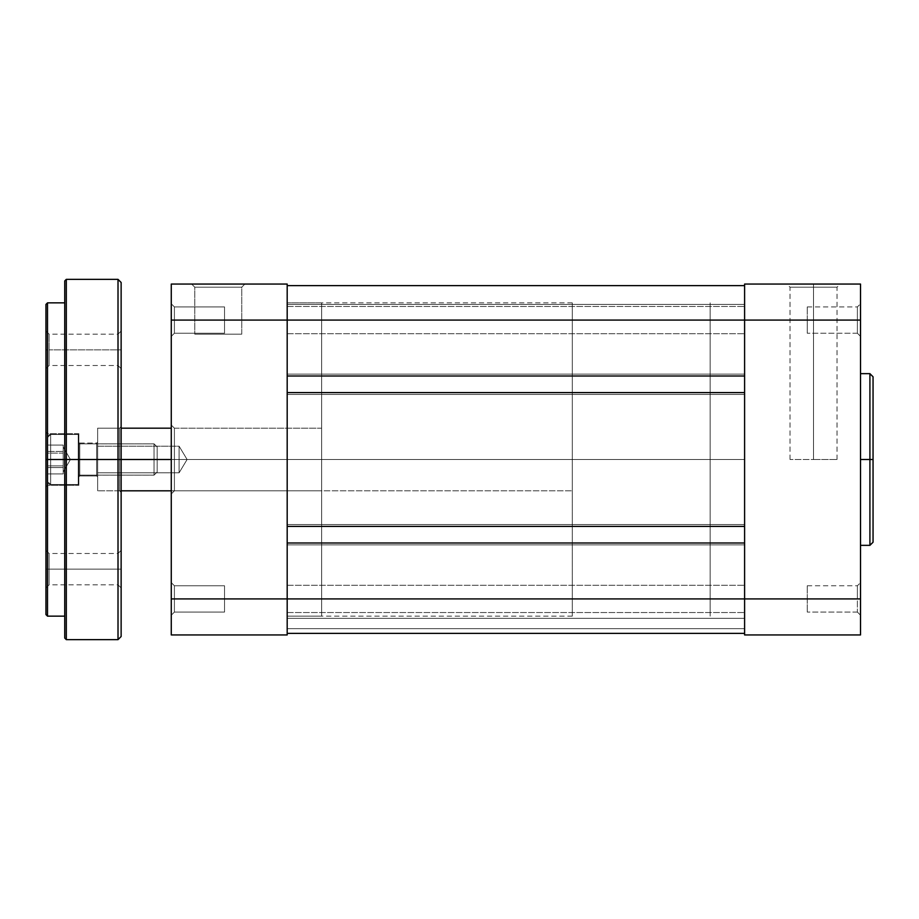 <?xml version="1.0" encoding="UTF-8"?>
<svg xmlns="http://www.w3.org/2000/svg" width="919" height="919" viewBox="0 0 919 919"><rect width="100%" height="100%" fill="white"/><g stroke="black" fill="none" stroke-linecap="round" stroke-linejoin="round"><path stroke-width="0.69" stroke-dasharray="4.59 3.45" d="M813.522 287.188L790.03 287.188L813.522 287.188L813.522 459.5L790.03 459.5L813.522 459.5L813.522 287.188L790.03 287.188L813.522 287.188L813.522 459.5L813.522 287.188L837.025 287.188L813.522 287.188L813.522 284.051L786.894 284.051L840.15 284.051L786.894 284.051L813.522 284.051L813.522 287.188L837.025 287.188L813.522 287.188M857.381 320.088L857.381 333.241L857.381 320.088L860.517 320.088L857.381 320.088L857.381 333.241L857.381 320.088L860.517 320.088L860.517 336.377L860.517 320.088L807.261 320.088L807.261 333.241L807.261 320.088L857.381 320.088L857.381 333.241L857.381 320.088L807.261 320.088L807.261 333.241L807.261 320.088L857.381 320.088L857.381 333.241L857.381 320.088L807.261 320.088L857.381 320.088L857.381 306.923L857.381 320.088L807.261 320.088L807.261 306.923L807.261 333.241L807.261 320.088L857.381 320.088L857.381 306.923L857.381 320.088L860.517 320.088L860.517 598.912L857.381 598.912L857.381 612.077L857.381 598.912L860.517 598.912L860.517 615.213L860.517 598.912L857.381 598.912L857.381 612.077L857.381 598.912L860.517 598.912L860.517 634.949L744.597 634.949L860.517 634.949L860.517 303.787L860.517 336.377L860.517 303.787L860.517 336.377L860.517 320.088L744.597 320.088L744.597 598.912L860.517 598.912L807.261 598.912L807.261 612.077L807.261 598.912L857.381 598.912L857.381 612.077L857.381 598.912L807.261 598.912L807.261 612.077L807.261 598.912L857.381 598.912L857.381 612.077L857.381 598.912L807.261 598.912L857.381 598.912L857.381 585.759L857.381 598.912L807.261 598.912L807.261 585.759L807.261 612.077L807.261 598.912L857.381 598.912L857.381 585.759L857.381 598.912L860.517 598.912L860.517 582.623L860.517 598.912L857.381 598.912L857.381 585.759L857.381 598.912L860.517 598.912L860.517 582.623L860.517 598.912L744.597 598.912L744.597 284.051L860.517 284.051L860.517 320.088L744.597 320.088L744.597 284.051L860.517 284.051L860.517 320.088L857.381 320.088L857.381 306.923L857.381 320.088L860.517 320.088L860.517 303.787L860.517 320.088L857.381 320.088L857.381 306.923L857.381 320.088M873.05 376.79L873.05 459.5L873.05 376.79L873.05 459.5L869.914 459.5L869.914 373.654L869.914 459.5L860.517 459.5L860.517 373.654L860.517 545.346L860.517 459.5L869.914 459.5L869.914 545.346M710.134 459.5L744.597 459.5L710.134 459.5L710.134 302.856L710.134 616.144L710.134 302.856L710.134 616.144L710.134 459.5L744.597 459.5L744.597 302.856L744.597 459.5L97.644 459.5L179.102 459.5L179.102 472.814L179.102 459.5L97.644 459.5L97.644 472.814L97.644 459.5L179.102 459.5C179.102 476.674 179.102 476.674 179.102 459.5C179.102 476.674 179.102 476.674 179.102 459.5L179.102 472.814L179.102 459.5L97.644 459.5L97.644 472.814L97.644 459.5L121.136 459.5L97.644 459.5L97.644 428.174L97.644 459.5L572.284 459.5L572.284 428.174L572.284 459.5L97.644 459.5L97.644 428.174L97.644 459.5L572.284 459.5L572.284 428.174L572.284 459.5L710.134 459.5L710.134 302.856L710.134 616.144L710.134 302.856L710.134 459.5L572.284 459.5L572.284 302.856L572.284 616.144L572.284 302.856L572.284 616.144L572.284 459.5L710.134 459.5L710.134 616.144L710.134 459.5M869.914 373.654L869.914 459.5L873.05 459.5L873.05 542.21M860.517 459.5L860.517 545.346L860.517 459.5M744.597 459.5L744.597 616.144L744.597 302.856L744.597 459.5L287.188 459.5L287.188 616.144L287.188 459.5L744.597 459.5L744.597 616.144L744.597 459.5L287.188 459.5L744.597 459.5L744.597 302.856L744.597 459.5M744.597 634.949L744.597 598.912L287.188 598.912L287.188 612.548L287.188 598.912L744.597 598.912L744.597 612.548L744.597 598.912L287.188 598.912L287.188 612.548L287.188 598.912L744.597 598.912L744.597 612.548L744.597 598.912L287.188 598.912L287.188 633.375L287.188 542.991L744.597 542.991L744.597 633.375L287.188 633.375L744.597 633.375L744.597 598.912L287.188 598.912L287.188 542.991L744.597 542.991L744.597 544.875L287.188 544.875L287.188 542.991L744.597 542.991L744.597 544.875L287.188 544.875L744.597 544.875L287.188 544.875L287.188 524.508L744.597 524.508L744.597 544.875L287.188 544.875L287.188 524.508L744.597 524.508L287.188 524.508L287.188 526.392L744.597 526.392L744.597 524.508L287.188 524.508L287.188 526.392L744.597 526.392L287.188 526.392L287.188 392.608L744.597 392.608L744.597 526.392L287.188 526.392L287.188 392.608L744.597 392.608L744.597 394.492L287.188 394.492L287.188 392.608L744.597 392.608L744.597 394.492L287.188 394.492L744.597 394.492L744.597 374.125L287.188 374.125L287.188 394.492L744.597 394.492L744.597 374.125L287.188 374.125L744.597 374.125L287.188 374.125L287.188 376.009L744.597 376.009L744.597 374.125L287.188 374.125L287.188 376.009L744.597 376.009L287.188 376.009L287.188 320.088L287.188 333.712L287.188 320.088L744.597 320.088L287.188 320.088L287.188 333.712L287.188 320.088L744.597 320.088L744.597 333.712L744.597 320.088L287.188 320.088L287.188 285.625L287.188 320.088L744.597 320.088L744.597 376.009L287.188 376.009L287.188 320.088L744.597 320.088L744.597 285.625L287.188 285.625L744.597 285.625L744.597 304.419L287.188 304.419L287.188 285.625L744.597 285.625L744.597 304.419L287.188 304.419L744.597 304.419L287.188 304.419L287.188 285.625L744.597 285.625L287.188 285.625L744.597 285.625L744.597 304.419L287.188 304.419L287.188 285.625L744.597 285.625L744.597 304.419L287.188 304.419L744.597 304.419L287.188 304.419L287.188 285.625L744.597 285.625L287.188 285.625L744.597 285.625L744.597 320.088L287.188 320.088L287.188 306.452L287.188 320.088L744.597 320.088L744.597 376.009L744.597 374.125L287.188 374.125L744.597 374.125L287.188 374.125L287.188 394.492L744.597 394.492L287.188 394.492L744.597 394.492L287.188 394.492L287.188 392.608L744.597 392.608L287.188 392.608L744.597 392.608L744.597 526.392L744.597 524.508L287.188 524.508L744.597 524.508L287.188 524.508L744.597 524.508L744.597 544.875L287.188 544.875L744.597 544.875L287.188 544.875L287.188 542.991L744.597 542.991L287.188 542.991L744.597 542.991L744.597 598.912L744.597 585.288L744.597 598.912L287.188 598.912L744.597 598.912L744.597 320.088L287.188 320.088L287.188 376.009L744.597 376.009L744.597 374.125L744.597 634.949M873.05 459.5L873.05 542.21L873.05 459.5M869.914 459.5L869.914 545.346L869.914 459.5M807.261 320.088L807.261 306.923L807.261 320.088M807.261 598.912L807.261 612.077L807.261 598.912M813.522 459.5L837.025 459.5L813.522 459.5M857.381 598.912L857.381 585.759L857.381 598.912M860.517 320.088L860.517 303.787L860.517 320.088M813.522 284.051L840.15 284.051L813.522 284.051M287.188 376.009L744.597 376.009L744.597 306.452L744.597 320.088L287.188 320.088L287.188 598.912L744.597 598.912L287.188 598.912L287.188 524.508L287.188 526.392L744.597 526.392L287.188 526.392L287.188 320.088L171.267 320.088L171.267 284.051L287.188 284.051L287.188 320.088L171.267 320.088L171.267 336.377L174.403 333.241L174.403 306.923L171.267 303.787L171.267 336.377L174.403 333.241L174.403 306.923L171.267 303.787L171.267 598.912L171.267 284.051L287.188 284.051L287.188 634.949L171.267 634.949L171.267 598.912L171.267 615.213L174.403 612.077L174.403 585.759L171.267 582.623L171.267 615.213L174.403 612.077L174.403 585.759L171.267 582.623L171.267 615.213L171.267 592.686L171.267 598.912L287.188 598.912L287.188 634.949L171.267 634.949L171.267 598.912L287.188 598.912L287.188 376.009M744.597 633.375L287.188 633.375L287.188 628.676L744.597 628.676L744.597 633.375L287.188 633.375L287.188 628.676L744.597 628.676L287.188 628.676L287.188 618.338L744.597 618.338L744.597 628.676L287.188 628.676L287.188 618.338L744.597 618.338L287.188 618.338L744.597 618.338L744.597 628.676L287.188 628.676L744.597 628.676L287.188 628.676L744.597 628.676L744.597 633.375L287.188 633.375L744.597 633.375L287.188 633.375L287.188 628.676L744.597 628.676L744.597 633.375L287.188 633.375L287.188 628.676L744.597 628.676L287.188 628.676L287.188 618.338L744.597 618.338L744.597 628.676L287.188 628.676L287.188 618.338L744.597 618.338L287.188 618.338L744.597 618.338L744.597 628.676L287.188 628.676L744.597 628.676L287.188 628.676L744.597 628.676L744.597 633.375L287.188 633.375L287.188 605.644L287.188 633.375L287.188 618.338L287.188 633.375L287.188 618.338L287.188 633.375L744.597 633.375L744.597 605.644L744.597 633.375M287.188 459.5L287.188 302.856L287.188 616.144L287.188 302.856L287.188 616.144L287.188 302.856L321.65 302.856L321.65 616.144L287.188 616.144L287.188 459.5M744.597 320.088L744.597 285.625L744.597 320.088M194.771 287.188L241.754 287.188L244.891 284.051L191.634 284.051L194.771 287.188L194.771 334.183L241.754 334.183L241.754 287.188L194.771 287.188L241.754 287.188L241.754 334.183L194.771 334.183L194.771 287.188L191.634 284.051L244.891 284.051L192.14 284.051L244.891 284.051L241.754 287.188L194.771 287.188M174.403 490.826L174.403 428.174L171.267 425.037L171.267 493.962L174.403 490.826L174.403 428.174L171.267 425.037L171.267 493.962L174.403 490.826L321.65 490.826L321.65 428.174L174.403 428.174L174.403 490.826L321.65 490.826L321.65 428.174L174.403 428.174L174.403 490.826L174.403 428.174L321.65 428.174L321.65 459.5L321.65 302.856L287.188 302.856L287.188 616.144L321.65 616.144L321.65 302.856L321.65 490.826L321.65 428.174L321.65 490.826L321.65 428.174L321.65 490.826L174.403 490.826L174.403 428.174L321.65 428.174L321.65 490.826L174.403 490.826L171.267 493.962L171.267 425.037L171.267 493.296L171.267 425.037L174.403 428.174L174.403 490.826L171.267 493.962L171.267 425.037L174.403 428.174L174.403 490.826M224.523 333.241L224.523 306.923L174.403 306.923L174.403 333.241L224.523 333.241L224.523 306.923L174.403 306.923L174.403 333.241L224.523 333.241L174.403 333.241L174.403 306.923L224.523 306.923L224.523 333.241L174.403 333.241L174.403 306.923L224.523 306.923L224.523 333.241M224.523 612.077L224.523 585.759L174.403 585.759L174.403 612.077L224.523 612.077L224.523 585.759L174.403 585.759L174.403 612.077L224.523 612.077L174.403 612.077L174.403 585.759L224.523 585.759L224.523 612.077L174.403 612.077L174.403 585.759L224.523 585.759L224.523 612.077M171.267 303.787L171.267 316.906L171.267 303.787L174.403 306.923L174.403 333.241L171.267 336.377L171.267 303.787L174.403 306.923L174.403 333.241L171.267 336.377L171.267 303.787M171.267 582.623L171.267 595.742L171.267 582.623L174.403 585.759L174.403 612.077L171.267 615.213L171.267 582.623L174.403 585.759L174.403 612.077L171.267 615.213L171.267 582.623M321.65 616.144L321.65 474.859L321.65 616.144M224.523 585.759L224.523 611.824L224.523 585.759M224.523 306.923L224.523 332.988L224.523 306.923M241.754 334.183L194.771 334.183L241.754 334.183M187.097 459.5L179.102 459.5C179.102 476.674 179.102 476.674 179.102 459.5C179.102 476.674 179.102 476.674 179.102 459.5L187.097 459.5L179.102 459.5C179.102 442.326 179.102 442.326 179.102 459.5C179.102 442.326 179.102 442.326 179.102 459.5L97.644 459.5L97.644 490.826L97.644 428.174L97.644 472.814L97.644 459.5L572.284 459.5L572.284 490.826L572.284 459.5L97.644 459.5L97.644 490.826L97.644 428.174L97.644 472.814L97.644 459.5L179.102 459.5L179.102 446.186L179.102 459.5L187.097 459.5L179.102 472.814L97.644 472.814L179.102 472.814L187.097 459.5L179.102 446.186L179.102 459.5C179.102 442.326 179.102 442.326 179.102 459.5C179.102 442.326 179.102 442.326 179.102 459.5L97.644 459.5L97.644 446.186L97.644 459.5L179.102 459.5L179.102 446.186L97.644 446.186L97.644 459.5L97.644 446.186L179.102 446.186L187.097 459.5M171.267 459.5L572.284 459.5L572.284 490.826L572.284 459.5L171.267 459.5M121.136 282.489L121.136 459.5L119.573 459.5L119.573 490.826L119.573 459.5L121.136 459.5L121.136 492.4L121.136 459.5L119.573 459.5L119.573 490.826L119.573 459.5L121.136 459.5L121.136 492.4L121.136 282.489L121.136 459.5L66.317 459.5L66.317 279.353L66.317 459.5L64.744 459.5L64.744 280.927L64.744 459.5L47.512 459.5L78.85 459.5L78.85 485.347L78.85 459.5L47.512 459.5L47.512 485.347L47.512 459.5L78.85 459.5L78.85 485.347L78.85 459.5L79.781 459.5L79.781 475.95L79.781 459.5L78.85 459.5L78.85 476.892L78.85 459.5L79.781 459.5L79.781 475.95L79.781 459.5L78.85 459.5L78.85 476.892L78.85 459.5L47.512 459.5L47.512 485.347L47.512 459.5L47.512 485.347L47.512 459.5L45.95 459.5L45.95 304.419L45.95 459.5L47.512 459.5L47.512 302.856L47.512 459.5L45.95 459.5L45.95 486.909L45.95 459.5L47.512 459.5L47.512 485.347L47.512 459.5L45.95 459.5L45.95 486.909L45.95 349.84L49.086 349.852L49.086 365.509L49.086 349.852L45.95 349.852L45.95 368.645L45.95 304.419M118.011 279.353L118.011 639.647M96.702 459.5L96.702 475.95L96.702 459.5L97.644 459.5L96.702 459.5L96.702 475.95L96.702 459.5L97.644 459.5L97.644 476.892L97.644 459.5L79.781 459.5L79.781 475.95L79.781 459.5L96.702 459.5L96.702 475.95L96.702 459.5L79.781 459.5L79.781 475.95L79.781 459.5L96.702 459.5L96.702 475.95L96.702 459.5L79.781 459.5L96.702 459.5L96.702 443.05L96.702 459.5L79.781 459.5L79.781 443.05L79.781 459.5L96.702 459.5L96.702 443.05L96.702 459.5L97.644 459.5L97.644 490.826L97.644 459.5L119.573 459.5L97.644 459.5L97.644 490.826L97.644 459.5L119.573 459.5L119.573 490.826L119.573 459.5L97.644 459.5L97.644 428.174L97.644 490.826L97.644 442.108L97.644 459.5L119.573 459.5L119.573 490.826L119.573 459.5L97.644 459.5L97.644 428.174L97.644 490.826L97.644 442.108L97.644 459.5L119.573 459.5L119.573 428.174L119.573 459.5L97.644 459.5L97.644 428.174L97.644 459.5L96.702 459.5L96.702 443.05L96.702 459.5L97.644 459.5L97.644 442.108L97.644 459.5L96.702 459.5L96.702 443.05L96.702 459.5M118.011 349.852L118.011 365.509L118.011 349.852L49.086 349.852L49.086 365.509L49.086 349.852L118.011 349.852L118.011 365.509L118.011 349.852L49.086 349.852L118.011 349.852L118.011 334.183L118.011 349.852L121.136 349.852L121.136 368.645L121.136 331.047L121.136 368.645L121.136 349.852L118.011 349.852L118.011 334.183L118.011 349.852M118.011 569.148L118.011 584.817L118.011 569.148L121.136 569.148L49.086 569.148L49.086 584.817L49.086 569.148L45.95 569.148L49.086 569.148L49.086 584.817L49.086 569.148L118.011 569.148L118.011 584.817L118.011 569.148L49.086 569.148L118.011 569.148L118.011 553.491L118.011 569.148L121.136 569.148L121.136 587.953L121.136 550.355L121.136 587.953L121.136 569.148L118.011 569.148L118.011 553.491L118.011 569.148M45.95 614.581L45.95 432.091L45.95 486.909L45.95 432.091L45.95 486.909L45.95 459.5L47.512 459.5L47.512 302.856M64.744 638.073L64.744 280.927M66.317 639.647L66.317 279.353M47.512 616.144L47.512 459.5L78.85 459.5L78.85 433.653L78.85 459.5L79.781 459.5L79.781 443.05L79.781 459.5L79.781 443.05L79.781 459.5L78.85 459.5L78.85 433.653L78.85 485.347L78.85 442.108L78.85 459.5L47.512 459.5L64.744 459.5L64.744 616.144L64.744 302.856L64.744 638.073L64.744 459.5L121.136 459.5L121.136 636.511M121.136 459.5L121.136 426.6L121.136 492.4L121.136 426.6L121.136 492.4L121.136 459.5L119.573 459.5L119.573 428.174L119.573 459.5L121.136 459.5L121.136 426.6L121.136 459.5L119.573 459.5L119.573 428.174L119.573 459.5L121.136 459.5L121.136 426.6L121.136 636.511L121.136 459.5M45.95 569.148L45.95 587.953L45.95 569.148L49.086 569.148L49.086 553.491L49.086 569.148L45.95 569.148L45.95 550.355L45.95 569.148M45.95 349.852L45.95 331.047L45.95 368.645L45.95 349.852L49.086 349.852L49.086 334.183L49.086 349.852L45.95 349.852L45.95 331.047L45.95 349.852M47.512 459.5L47.512 433.653L47.512 459.5L78.85 459.5L78.85 433.653L78.85 485.347L78.85 442.108L78.85 459.5L47.512 459.5L47.512 433.653L47.512 459.5L45.95 459.5L45.95 432.091L45.95 459.5L47.512 459.5L47.512 433.653L47.512 459.5L45.95 459.5L45.95 614.581L45.95 459.5L47.512 459.5L47.512 433.653L47.512 616.144L47.512 459.5M78.85 459.5L78.85 433.653L78.85 459.5L78.85 442.108L78.85 459.5L79.781 459.5L78.85 459.5L78.85 442.108L78.85 459.5M49.086 569.148L49.086 553.491L49.086 569.148M49.086 349.852L49.086 334.183L49.086 349.852M121.136 569.148L121.136 550.355L121.136 569.148M121.136 349.852L121.136 331.047L121.136 349.852M97.644 459.5L97.644 442.108L97.644 459.5M79.781 459.5L79.781 443.05L79.781 459.5M119.573 459.5L119.573 428.174L119.573 459.5M118.011 459.5L118.011 639.647L118.011 459.5M66.317 459.5L66.317 639.647L66.317 459.5M70.418 459.5L63.181 471.998L63.181 447.002L70.418 459.5L63.181 447.002L63.181 449.092L63.181 445.06L63.181 473.94L63.181 460.339L63.181 473.94L47.512 473.94L47.512 437.616L47.512 481.384A3.136 3.125 180 0 0 50.648 484.508L50.648 434.492A3.136 3.125 180 0 0 47.512 437.616A3.136 3.125 0 0 1 50.648 434.492L50.648 484.566L78.218 484.508L78.85 483.888L78.85 435.112L78.218 434.492L78.218 484.566L78.218 434.492L50.648 434.492L78.218 434.492L78.218 484.508L50.648 484.508L50.648 434.434L50.648 484.508A3.136 3.125 0 0 1 47.512 481.384L47.512 445.06L47.512 473.94L47.512 465.887L63.181 465.887L47.512 465.887L47.512 451.447L63.181 451.447L47.512 451.447L47.512 445.06L63.181 445.06L47.512 445.06L47.512 453.113L63.181 453.113L63.181 460.339L63.181 453.113L47.512 453.113L47.512 467.553L63.181 467.553L63.181 460.339L63.181 470.746L63.181 467.553L47.512 467.553L47.512 473.94L63.181 473.94L63.181 470.746L63.181 471.998L70.418 459.5L63.181 471.998L63.181 447.002L70.418 459.5L63.181 447.002L63.181 449.092L63.181 445.06L63.181 473.94L63.181 460.339L63.181 473.94L47.512 473.94L47.512 437.616L47.512 481.384L47.512 437.582L47.512 481.384A3.136 3.125 180 0 0 50.648 484.508L47.512 481.43L50.648 484.566L78.218 484.566L78.218 434.434L78.85 435.112L78.85 483.888L78.85 435.066L78.85 483.888L78.218 484.508L78.85 483.888L78.85 435.112L78.218 434.492L78.218 484.566L78.218 434.492L50.648 434.492A3.136 3.125 180 0 0 47.512 437.616A3.136 3.125 0 0 1 50.648 434.492L50.648 484.566L78.218 484.566L78.85 483.934L78.85 467.323L78.85 475.134L154.036 475.134L157.172 471.998L157.172 447.002L154.036 443.866L154.036 475.169L154.036 443.866L78.85 443.866L78.85 475.169L78.85 435.112L78.85 483.888L78.218 484.566L78.85 483.934L78.85 435.066L78.218 434.434L78.218 484.508L50.648 484.508L50.648 434.492L78.218 434.434L78.85 435.066L78.218 434.434L78.218 484.508L50.648 484.508L50.648 434.434L78.218 434.434L50.648 434.434L47.512 437.57L50.648 434.434L50.648 484.508A3.136 3.125 0 0 1 47.512 481.384L47.512 445.06L47.512 473.94L47.512 465.887L63.181 465.887L47.512 465.887L47.512 451.447L63.181 451.447L47.512 451.447L47.512 445.06L63.181 445.06L47.512 445.06L47.512 453.113L63.181 453.113L63.181 460.339L63.181 453.113L47.512 453.113L47.512 467.553L63.181 467.553L63.181 460.339L63.181 470.746L63.181 467.553L47.512 467.553L47.512 473.94L63.181 473.94L63.181 470.746L63.181 471.998L70.418 459.5L63.181 446.967L70.418 459.5L63.181 472.033L70.418 459.5M78.85 475.134L78.85 443.831L154.036 443.866L154.036 475.134L78.85 475.134L154.036 475.134L154.036 443.831L157.172 447.002L157.172 471.998L157.172 446.967L157.172 471.998L154.036 475.134L157.172 471.998L157.172 447.002L154.036 443.866L154.036 475.169L154.036 443.866L78.85 443.866L78.85 475.169L78.85 443.831L154.036 443.866L154.036 475.134L78.85 475.134M157.172 471.998L157.172 447.002L157.172 471.998L154.036 475.134L154.036 443.831L157.172 447.002L157.172 471.998L154.036 475.169L157.172 472.033M790.03 459.5L790.03 287.188L786.894 284.051M857.381 333.241L860.517 336.377L857.381 333.241L807.261 333.241L857.381 333.241M857.381 612.077L860.517 615.213L857.381 612.077L807.261 612.077L857.381 612.077M572.284 302.856L287.188 302.856M572.284 616.144L287.188 616.144M807.261 306.923L857.381 306.923L860.517 303.787L857.381 306.923L807.261 306.923M807.261 585.759L857.381 585.759L860.517 582.623L857.381 585.759L807.261 585.759M837.025 459.5L837.025 287.188L840.15 284.051M287.188 333.712L744.597 333.712L287.188 333.712M287.188 612.548L744.597 612.548L287.188 612.548M287.188 306.452L744.597 306.452L287.188 306.452M287.188 585.288L744.597 585.288L287.188 585.288M121.136 428.174L171.267 428.174M171.267 490.826L572.284 490.826L97.644 490.826L119.573 490.826L121.136 492.4L119.573 490.826L97.644 490.826L121.136 490.826M47.512 485.347L45.95 486.909L47.512 485.347L78.85 485.347L47.512 485.347M79.781 475.95L78.85 476.892L79.781 475.95L96.702 475.95L97.644 476.892L96.702 475.95L79.781 475.95M45.95 368.645L49.086 365.509L118.011 365.509L121.136 368.645M45.95 587.953L49.086 584.817L118.011 584.817L121.136 587.953M79.781 443.05L96.702 443.05L97.644 442.108L96.702 443.05L79.781 443.05L78.85 442.108L79.781 443.05M97.644 428.174L119.573 428.174L121.136 426.6L119.573 428.174L97.644 428.174M78.85 433.653L47.512 433.653L45.95 432.091L47.512 433.653L78.85 433.653M45.95 331.047L49.086 334.183L118.011 334.183L121.136 331.047M45.95 550.355L49.086 553.491L118.011 553.491L121.136 550.355M78.85 475.169L154.036 475.169L78.85 475.169M78.85 443.831L154.036 443.831L157.172 446.967L154.036 443.831L78.85 443.831"/><path stroke-width="1.38" d="M873.05 459.5L873.05 376.79L873.05 459.5L873.05 376.79L869.914 373.654L869.914 459.5L869.914 373.654L869.914 459.5L873.05 459.5L873.05 542.21L873.05 459.5L860.517 459.5L869.914 459.5L869.914 545.346L869.914 459.5L869.914 545.346L873.05 542.21L873.05 459.5M860.517 634.949L860.517 284.051L744.597 284.051L744.597 598.912L860.517 598.912L860.517 320.088L744.597 320.088L744.597 634.949L860.517 634.949L744.597 634.949L744.597 598.912L287.188 598.912L287.188 320.088L860.517 320.088L860.517 284.051L744.597 284.051L744.597 320.088L287.188 320.088L287.188 284.051L171.267 284.051L171.267 634.949L287.188 634.949L287.188 320.088L171.267 320.088L171.267 598.912L287.188 598.912L171.267 598.912L171.267 634.949L287.188 634.949L287.188 598.912L860.517 598.912L860.517 634.949M287.188 633.375L744.597 633.375L287.188 633.375M287.188 542.991L744.597 542.991L287.188 542.991M744.597 526.392L287.188 526.392L744.597 526.392M287.188 392.608L744.597 392.608L287.188 392.608M744.597 376.009L287.188 376.009L744.597 376.009M744.597 285.625L287.188 285.625L744.597 285.625M171.267 320.088L287.188 320.088L287.188 284.051L171.267 284.051L171.267 320.088M121.136 459.5L171.267 459.5L121.136 459.5L121.136 282.489L121.136 459.5L121.136 282.489L118.011 279.353L118.011 459.5L118.011 279.353L118.011 459.5L121.136 459.5L121.136 636.511L121.136 459.5L66.317 459.5L66.317 279.353L66.317 459.5L118.011 459.5L118.011 639.647L118.011 459.5L118.011 639.647L121.136 636.511L121.136 459.5M66.317 639.647L64.744 638.073L64.744 459.5L64.744 638.073L64.744 459.5L66.317 459.5L66.317 639.647L66.317 279.353L64.744 280.927L64.744 459.5L47.512 459.5L47.512 302.856L45.95 304.419L45.95 459.5L45.95 304.419L45.95 459.5L47.512 459.5L47.512 302.856L47.512 459.5L64.744 459.5L64.744 280.927L64.744 459.5L66.317 459.5L66.317 639.647L118.011 639.647M47.512 616.144L45.95 614.581L45.95 459.5L45.95 614.581L45.95 459.5L47.512 459.5L47.512 616.144L47.512 459.5L47.512 616.144L64.744 616.144M860.517 373.654L869.914 373.654M860.517 545.346L869.914 545.346M171.267 428.174L121.136 428.174M171.267 490.826L121.136 490.826M47.512 302.856L64.744 302.856M66.317 279.353L118.011 279.353"/></g></svg>

